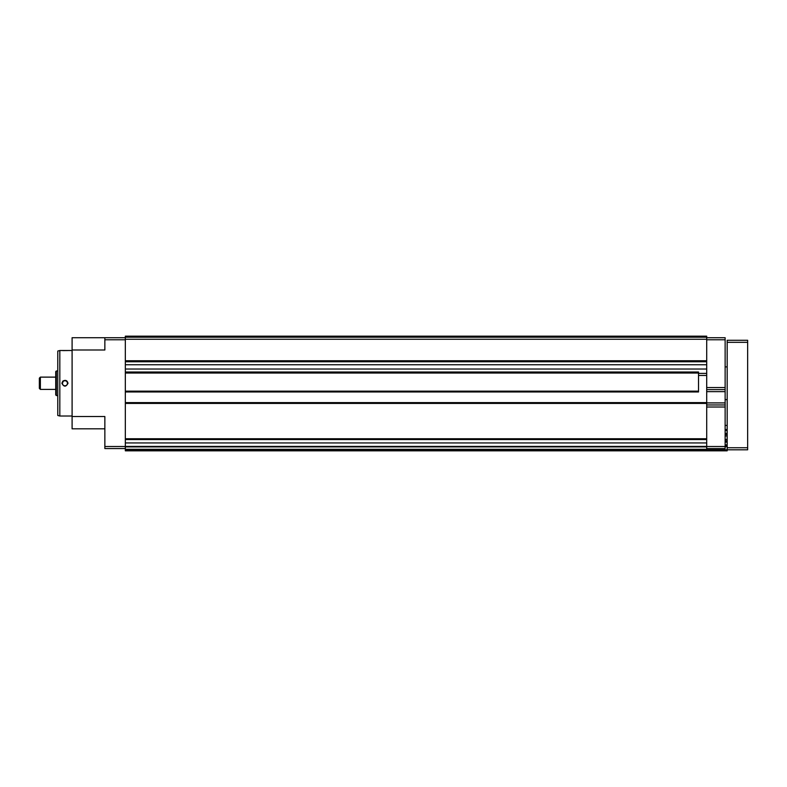 <?xml version="1.0" encoding="UTF-8"?>
<svg xmlns="http://www.w3.org/2000/svg" width="787" height="787" viewBox="0 0 787 787"><rect width="100%" height="100%" fill="white"/><g stroke="black" fill="none" stroke-linecap="round" stroke-linejoin="round"><path stroke-width="1.18" d="M125.33 372.005L698.522 372.005L698.522 391.965L125.33 391.965M125.33 337.2L706.706 337.2L706.706 336.177L125.33 336.177L125.33 439.146L706.706 439.146L706.706 449.8L727.178 449.8L727.178 450.823L125.33 450.823L125.33 449.8L706.706 449.8M706.706 337.2L706.706 439.146M72.099 416.018L59.822 416.018L59.822 350.51L72.099 350.51M67.446 350.559L62.812 350.579M62.812 381.144L61.868 383.269C63.895 387.066 65.941 387.076 68.007 383.299C67.22 380.396 65.488 379.678 62.812 381.144M62.419 383.269A2.518 2.518 0 0 0 66.197 385.443A2.518 2.518 0 0 0 66.197 381.085A2.518 2.518 0 0 0 62.419 383.269L63.157 381.488M72.099 349.999L72.099 337.712L104.858 337.712L104.858 349.999L72.099 349.999L72.099 428.817L104.858 428.817M125.33 439.146L125.33 449.8M125.33 361.774L706.706 361.774M706.706 375.438L698.522 375.438M125.33 402.61L706.706 402.61M125.33 442.943L706.706 442.943M125.33 446.416L706.706 446.416M125.33 446.918L706.706 446.918M104.858 337.712L125.33 337.712M72.099 416.53L104.858 416.53L104.858 448.57L125.33 448.57M59.822 416.018L57.776 415.467L57.776 351.061L59.822 350.51M57.776 395.546L56.339 395.546L56.339 370.982L57.776 370.982M56.339 395.546L55.729 394.936L55.729 371.592L56.339 370.982M55.729 389.408L40.373 389.408L40.373 377.121L55.729 377.121M40.373 389.408L39.35 388.385L39.35 378.144L40.373 377.121M706.706 404.971L725.132 404.971L725.132 337.712L706.706 337.712M725.132 389.614L706.706 389.614M725.132 404.971L725.132 448.57L706.706 448.57M725.132 425.433L727.178 425.433M725.132 429.525L727.178 429.525M747.65 447.744L747.65 340.279L727.178 340.279L727.178 449.8L747.65 449.8L747.65 447.744L727.178 447.744M125.33 373.028L698.522 373.028M125.33 391.149L698.522 391.149M125.33 339.256L706.706 339.256M125.33 360.751L706.706 360.751M125.33 364.745L706.706 364.745M125.33 369.034L706.706 369.034M698.522 373.402L706.706 373.402M125.33 403.426L706.706 403.426M125.33 438.743L706.706 438.743M125.33 439.559L706.706 439.559M125.33 449.288L706.706 449.288M104.858 339.768L125.33 339.768M104.858 446.524L125.33 446.524M725.132 339.768L706.706 339.768M725.132 387.568L706.706 387.568M725.132 391.66L706.706 391.66M725.132 402.914L706.706 402.914M725.132 407.017L706.706 407.017M725.132 446.524L706.706 446.524M725.132 430.282L727.178 430.282M725.132 430.578L727.178 430.578M725.132 433.332L727.178 433.332M725.132 433.785L727.178 433.785M725.132 434.552L727.178 434.552M725.132 435.968L727.178 435.968M725.132 439.471L727.178 439.471M725.132 440.887L727.178 440.887M725.132 441.645L727.178 441.645M725.132 442.107L727.178 442.107M725.132 444.852L727.178 444.852M725.132 445.157L727.178 445.157M725.132 445.717L727.178 445.717M725.132 446.603L727.178 446.603M747.65 342.325L727.178 342.325M727.178 366.89L725.132 366.89M727.178 399.639L725.132 399.639"/></g></svg>
